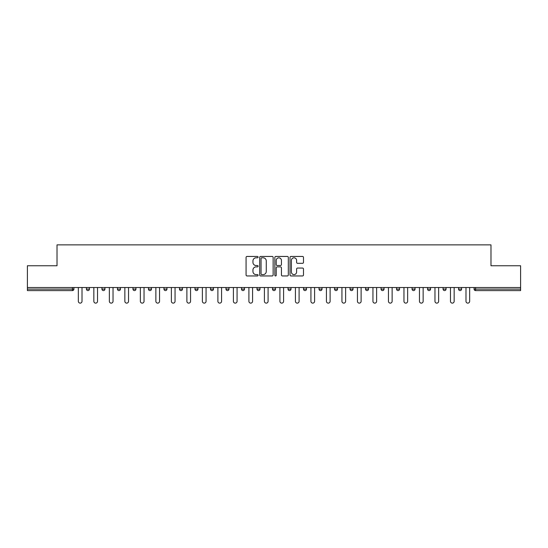 <?xml version="1.0" encoding="UTF-8"?>
<svg xmlns="http://www.w3.org/2000/svg" width="548" height="548" viewBox="0 0 548 548"><rect width="100%" height="100%" fill="white"/><g stroke="black" fill="none" stroke-linecap="round" stroke-linejoin="round"><path stroke-width="0.82" d="M258.094 257.122A0.685 0.685 0 0 0 257.416 256.443L247.045 256.443A0.973 0.973 0 0 0 246.073 257.416L246.073 274.98A0.973 0.973 0 0 0 247.045 275.952L257.416 275.952A0.685 0.685 0 0 0 258.094 275.274A0.685 0.685 0 0 0 257.416 274.589L256.074 274.589A3.124 3.124 0 0 1 252.95 271.466L252.95 270A3.124 3.124 0 0 1 256.074 266.883L257.416 266.883A0.685 0.685 0 0 0 258.094 266.198A0.685 0.685 0 0 0 257.416 265.513L256.074 265.513A3.124 3.124 0 0 1 252.95 262.389L252.95 260.93A3.124 3.124 0 0 1 256.074 257.807L257.416 257.807A0.685 0.685 0 0 0 258.094 257.122M302.51 263.321A0.973 0.973 0 0 0 303.489 262.341L303.489 257.416A0.973 0.973 0 0 0 302.51 256.443L291.002 256.443A0.973 0.973 0 0 0 290.022 257.416L290.022 274.98A0.973 0.973 0 0 0 291.002 275.952L302.51 275.952A0.973 0.973 0 0 0 303.489 274.98L303.489 269.027A0.973 0.973 0 0 0 302.51 268.054L297.585 268.054A0.973 0.973 0 0 0 296.612 269.027L296.612 271.979A2.61 2.61 0 0 1 294.002 274.589A2.61 2.61 0 0 1 291.392 271.979L291.392 260.416A2.61 2.61 0 0 1 294.002 257.807A2.61 2.61 0 0 1 296.612 260.416L296.612 262.341A0.973 0.973 0 0 0 297.585 263.321L302.51 263.321M27.4 287.515L27.4 265.753L57.019 265.753L57.019 244.874L490.981 244.874L490.981 265.753L520.6 265.753L520.6 287.515L27.4 287.515L27.4 289.111L72.425 289.111L72.425 287.515M273.144 257.416A0.973 0.973 0 0 0 272.171 256.443L260.656 256.443A0.973 0.973 0 0 0 259.684 257.416L259.684 274.98A0.973 0.973 0 0 0 260.656 275.952L272.171 275.952A0.973 0.973 0 0 0 273.144 274.98L273.144 257.416M275.829 256.443L287.344 256.443A0.973 0.973 0 0 1 288.317 257.416L288.317 274.98A0.973 0.973 0 0 1 287.344 275.952L282.412 275.952A0.973 0.973 0 0 1 281.439 274.98L281.439 267.856A0.973 0.973 0 0 0 280.466 266.883L277.192 266.883A0.973 0.973 0 0 0 276.219 267.856L276.219 275.274A0.685 0.685 0 0 1 275.534 275.952A0.685 0.685 0 0 1 274.856 275.274L274.856 257.416A0.973 0.973 0 0 1 275.829 256.443M72.425 290.598A1.493 1.493 0 0 0 73.918 289.111L72.425 289.111L72.425 290.598A1.493 1.493 0 0 0 73.918 289.111L73.918 287.515L73.918 289.111A1.493 1.493 0 0 1 72.425 290.598L27.4 290.598L27.4 289.111M520.6 287.515L520.6 290.598L475.575 290.598A1.493 1.493 0 0 1 474.082 289.111L474.082 287.515M86.44 287.515L86.44 289.111L86.44 287.515M87.933 290.598A1.493 1.493 0 0 1 86.44 289.111A1.493 1.493 0 0 0 87.933 290.598A1.493 1.493 0 0 0 89.42 289.111L89.42 287.515L89.42 289.111A1.493 1.493 0 0 1 87.933 290.598A1.493 1.493 0 0 1 86.44 289.111L89.42 289.111A1.493 1.493 0 0 1 87.933 290.598M101.949 289.111A1.493 1.493 0 0 0 103.435 290.598A1.493 1.493 0 0 0 104.928 289.111A1.493 1.493 0 0 1 103.435 290.598A1.493 1.493 0 0 0 104.928 289.111L104.928 287.515L104.928 289.111L101.949 289.111A1.493 1.493 0 0 0 103.435 290.598A1.493 1.493 0 0 1 101.949 289.111L101.949 287.515M117.45 287.515L117.45 289.111L117.45 287.515M120.437 287.515L120.437 289.111L120.437 287.515M135.938 287.515L135.938 289.111L132.959 289.111A1.493 1.493 0 0 0 134.452 290.598A1.493 1.493 0 0 1 132.959 289.111L132.959 287.515M148.467 289.111A1.493 1.493 0 0 0 149.953 290.598A1.493 1.493 0 0 0 151.447 289.111A1.493 1.493 0 0 1 149.953 290.598A1.493 1.493 0 0 0 151.447 289.111L151.447 287.515L151.447 289.111L148.467 289.111A1.493 1.493 0 0 0 149.953 290.598A1.493 1.493 0 0 1 148.467 289.111L148.467 287.515M163.968 287.515L163.968 289.111L163.968 287.515M166.948 287.515L166.948 289.111L166.948 287.515M180.963 290.598A1.493 1.493 0 0 0 182.457 289.111L182.457 287.515L182.457 289.111A1.493 1.493 0 0 1 180.963 290.598A1.493 1.493 0 0 1 179.477 289.111L179.477 287.515M194.978 289.111A1.493 1.493 0 0 0 196.472 290.598A1.493 1.493 0 0 0 197.965 289.111L197.965 287.515L197.965 289.111L194.978 289.111A1.493 1.493 0 0 0 196.472 290.598A1.493 1.493 0 0 1 194.978 289.111L194.978 287.515M210.487 287.515L210.487 289.111L210.487 287.515M213.467 287.515L213.467 289.111L213.467 287.515M225.995 287.515L225.995 289.111L225.995 287.515M228.975 287.515L228.975 289.111A1.493 1.493 0 0 1 227.482 290.598A1.493 1.493 0 0 1 225.995 289.111L228.975 289.111A1.493 1.493 0 0 1 227.482 290.598M241.497 287.515L241.497 289.111L241.497 287.515M244.477 287.515L244.477 289.111L244.477 287.515M257.005 287.515L257.005 289.111L257.005 287.515M259.985 287.515L259.985 289.111A1.493 1.493 0 0 1 258.492 290.598A1.493 1.493 0 0 1 257.005 289.111A1.493 1.493 0 0 0 258.492 290.598A1.493 1.493 0 0 0 259.985 289.111A1.493 1.493 0 0 1 258.492 290.598A1.493 1.493 0 0 1 257.005 289.111L259.985 289.111M272.507 287.515L272.507 289.111L272.507 287.515M275.493 287.515L275.493 289.111L275.493 287.515M290.995 287.515L290.995 289.111A1.493 1.493 0 0 1 289.508 290.598A1.493 1.493 0 0 1 288.015 289.111L288.015 287.515M306.503 287.515L306.503 289.111A1.493 1.493 0 0 1 305.01 290.598A1.493 1.493 0 0 1 303.524 289.111L303.524 287.515M322.005 287.515L322.005 289.111A1.493 1.493 0 0 1 320.518 290.598A1.493 1.493 0 0 1 319.025 289.111L319.025 287.515M337.513 287.515L337.513 289.111A1.493 1.493 0 0 1 336.02 290.598A1.493 1.493 0 0 1 334.533 289.111L334.533 287.515M350.035 287.515L350.035 289.111L350.035 287.515M353.022 287.515L353.022 289.111A1.493 1.493 0 0 1 351.528 290.598A1.493 1.493 0 0 1 350.035 289.111L353.022 289.111A1.493 1.493 0 0 1 351.528 290.598M368.523 287.515L368.523 289.111A1.493 1.493 0 0 1 367.037 290.598A1.493 1.493 0 0 1 365.543 289.111L365.543 287.515M381.052 287.515L381.052 289.111L381.052 287.515M384.032 287.515L384.032 289.111L384.032 287.515M396.553 287.515L396.553 289.111L396.553 287.515M399.533 287.515L399.533 289.111A1.493 1.493 0 0 1 398.047 290.598A1.493 1.493 0 0 1 396.553 289.111A1.493 1.493 0 0 0 398.047 290.598A1.493 1.493 0 0 1 396.553 289.111L399.533 289.111A1.493 1.493 0 0 1 398.047 290.598M413.548 290.598A1.493 1.493 0 0 0 415.042 289.111L415.042 287.515L415.042 289.111A1.493 1.493 0 0 1 413.548 290.598A1.493 1.493 0 0 1 412.062 289.111L412.062 287.515M427.563 287.515L427.563 289.111L427.563 287.515M430.55 287.515L430.55 289.111L430.55 287.515M446.051 287.515L446.051 289.111A1.493 1.493 0 0 1 444.565 290.598A1.493 1.493 0 0 1 443.072 289.111L443.072 287.515M458.58 287.515L458.58 289.111L458.58 287.515M461.56 287.515L461.56 289.111A1.493 1.493 0 0 1 460.067 290.598A1.493 1.493 0 0 1 458.58 289.111L461.56 289.111A1.493 1.493 0 0 1 460.067 290.598M118.943 290.598A1.493 1.493 0 0 1 117.45 289.111A1.493 1.493 0 0 0 118.943 290.598A1.493 1.493 0 0 0 120.437 289.111A1.493 1.493 0 0 1 118.943 290.598A1.493 1.493 0 0 1 117.45 289.111L120.437 289.111A1.493 1.493 0 0 1 118.943 290.598M135.938 289.111A1.493 1.493 0 0 1 134.452 290.598A1.493 1.493 0 0 0 135.938 289.111A1.493 1.493 0 0 1 134.452 290.598A1.493 1.493 0 0 1 132.959 289.111M165.462 290.598A1.493 1.493 0 0 1 163.968 289.111L166.948 289.111A1.493 1.493 0 0 1 165.462 290.598A1.493 1.493 0 0 0 166.948 289.111M211.98 290.598A1.493 1.493 0 0 1 210.487 289.111A1.493 1.493 0 0 0 211.98 290.598A1.493 1.493 0 0 0 213.467 289.111A1.493 1.493 0 0 1 211.98 290.598A1.493 1.493 0 0 1 210.487 289.111L213.467 289.111A1.493 1.493 0 0 1 211.98 290.598M242.99 290.598A1.493 1.493 0 0 1 241.497 289.111L244.477 289.111A1.493 1.493 0 0 1 242.99 290.598A1.493 1.493 0 0 0 244.477 289.111M274 290.598A1.493 1.493 0 0 1 272.507 289.111A1.493 1.493 0 0 0 274 290.598A1.493 1.493 0 0 0 275.493 289.111A1.493 1.493 0 0 1 274 290.598A1.493 1.493 0 0 1 272.507 289.111L275.493 289.111M382.538 290.598A1.493 1.493 0 0 1 381.052 289.111L384.032 289.111A1.493 1.493 0 0 1 382.538 290.598A1.493 1.493 0 0 0 384.032 289.111A1.493 1.493 0 0 1 382.538 290.598M429.057 290.598A1.493 1.493 0 0 1 427.563 289.111L430.55 289.111A1.493 1.493 0 0 1 429.057 290.598A1.493 1.493 0 0 0 430.55 289.111M261.732 257.807A0.685 0.685 0 0 0 261.047 258.492L261.047 273.904A0.685 0.685 0 0 0 261.732 274.589L263.143 274.589A3.124 3.124 0 0 0 266.266 271.466L266.266 260.93A3.124 3.124 0 0 0 263.143 257.807L261.732 257.807M281.439 260.464A2.61 2.61 0 0 0 278.829 257.855A2.61 2.61 0 0 0 276.219 260.464L276.219 264.54A0.973 0.973 0 0 0 277.192 265.513L280.466 265.513A0.973 0.973 0 0 0 281.439 264.54L281.439 260.464M78.343 287.515L78.343 301.284A1.836 1.836 0 0 0 80.179 303.126A1.836 1.836 0 0 0 82.015 301.284L82.015 287.515M93.845 287.515L93.845 301.284A1.836 1.836 0 0 0 95.688 303.126A1.836 1.836 0 0 0 97.523 301.284L97.523 287.515M109.353 287.515L109.353 301.284A1.836 1.836 0 0 0 111.189 303.126A1.836 1.836 0 0 0 113.032 301.284L113.032 287.515M124.855 287.515L124.855 301.284A1.836 1.836 0 0 0 126.698 303.126A1.836 1.836 0 0 0 128.533 301.284L128.533 287.515M140.363 287.515L140.363 301.284A1.836 1.836 0 0 0 142.199 303.126A1.836 1.836 0 0 0 144.042 301.284L144.042 287.515M155.872 287.515L155.872 301.284A1.836 1.836 0 0 0 157.708 303.126A1.836 1.836 0 0 0 159.543 301.284L159.543 287.515M171.373 287.515L171.373 301.284A1.836 1.836 0 0 0 173.216 303.126A1.836 1.836 0 0 0 175.052 301.284L175.052 287.515M186.882 287.515L186.882 301.284A1.836 1.836 0 0 0 188.718 303.126A1.836 1.836 0 0 0 190.56 301.284L190.56 287.515M202.383 287.515L202.383 301.284A1.836 1.836 0 0 0 204.226 303.126A1.836 1.836 0 0 0 206.062 301.284L206.062 287.515M217.892 287.515L217.892 301.284A1.836 1.836 0 0 0 219.727 303.126A1.836 1.836 0 0 0 221.57 301.284L221.57 287.515M233.4 287.515L233.4 301.284A1.836 1.836 0 0 0 235.236 303.126A1.836 1.836 0 0 0 237.072 301.284L237.072 287.515M248.902 287.515L248.902 301.284A1.836 1.836 0 0 0 250.744 303.126A1.836 1.836 0 0 0 252.58 301.284L252.58 287.515M264.41 287.515L264.41 301.284A1.836 1.836 0 0 0 266.246 303.126A1.836 1.836 0 0 0 268.088 301.284L268.088 287.515M279.912 287.515L279.912 301.284A1.836 1.836 0 0 0 281.754 303.126A1.836 1.836 0 0 0 283.59 301.284L283.59 287.515M295.42 287.515L295.42 301.284A1.836 1.836 0 0 0 297.256 303.126A1.836 1.836 0 0 0 299.098 301.284L299.098 287.515M310.928 287.515L310.928 301.284A1.836 1.836 0 0 0 312.764 303.126A1.836 1.836 0 0 0 314.6 301.284L314.6 287.515M326.43 287.515L326.43 301.284A1.836 1.836 0 0 0 328.273 303.126A1.836 1.836 0 0 0 330.108 301.284L330.108 287.515M341.938 287.515L341.938 301.284A1.836 1.836 0 0 0 343.774 303.126A1.836 1.836 0 0 0 345.617 301.284L345.617 287.515M357.44 287.515L357.44 301.284A1.836 1.836 0 0 0 359.283 303.126A1.836 1.836 0 0 0 361.118 301.284L361.118 287.515M372.948 287.515L372.948 301.284A1.836 1.836 0 0 0 374.784 303.126A1.836 1.836 0 0 0 376.627 301.284L376.627 287.515M388.457 287.515L388.457 301.284A1.836 1.836 0 0 0 390.292 303.126A1.836 1.836 0 0 0 392.128 301.284L392.128 287.515M403.958 287.515L403.958 301.284A1.836 1.836 0 0 0 405.801 303.126A1.836 1.836 0 0 0 407.637 301.284L407.637 287.515M419.467 287.515L419.467 301.284A1.836 1.836 0 0 0 421.302 303.126A1.836 1.836 0 0 0 423.145 301.284L423.145 287.515M434.968 287.515L434.968 301.284A1.836 1.836 0 0 0 436.811 303.126A1.836 1.836 0 0 0 438.647 301.284L438.647 287.515M450.477 287.515L450.477 301.284A1.836 1.836 0 0 0 452.312 303.126A1.836 1.836 0 0 0 454.155 301.284L454.155 287.515M465.985 287.515L465.985 301.284A1.836 1.836 0 0 0 467.821 303.126A1.836 1.836 0 0 0 469.657 301.284L469.657 287.515M475.575 287.515L475.575 289.111L520.6 289.111M474.082 289.111L475.575 289.111L475.575 290.598M182.457 289.111L179.477 289.111M196.472 290.598A1.493 1.493 0 0 0 197.965 289.111M289.508 290.598A1.493 1.493 0 0 0 290.995 289.111L288.015 289.111M305.01 290.598A1.493 1.493 0 0 0 306.503 289.111L303.524 289.111M320.518 290.598A1.493 1.493 0 0 0 322.005 289.111L319.025 289.111M336.02 290.598A1.493 1.493 0 0 0 337.513 289.111L334.533 289.111M367.037 290.598A1.493 1.493 0 0 0 368.523 289.111L365.543 289.111M415.042 289.111L412.062 289.111M444.565 290.598A1.493 1.493 0 0 0 446.051 289.111L443.072 289.111"/></g></svg>
